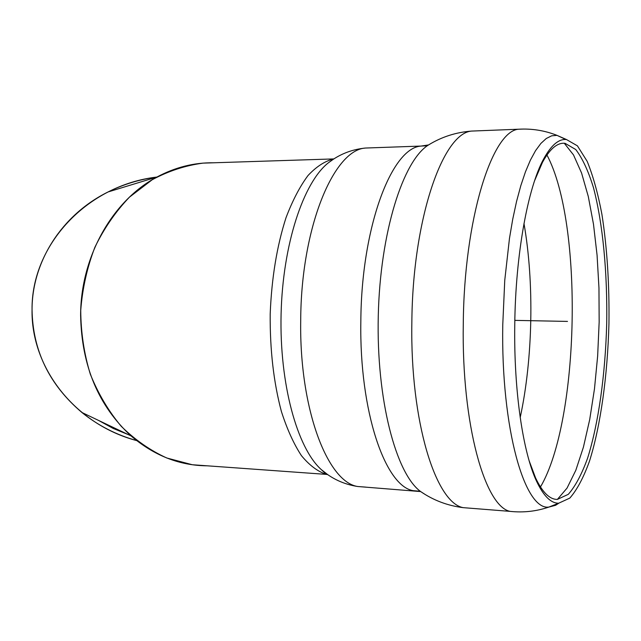 <?xml version="1.0" encoding="UTF-8"?>
<svg xmlns="http://www.w3.org/2000/svg" width="641" height="641" viewBox="0 0 641 641"><rect width="100%" height="100%" fill="white"/><g stroke="black" fill="none" stroke-linecap="round" stroke-linejoin="round"><path stroke-width="0.96" d="M534.61 180.666L542.47 162.349C549.93 148.736 557.47 142.39 565.082 143.328L575.762 149.537C582.429 158.263 588.318 170.939 593.438 187.565C602.885 223.429 607.508 272.946 606.707 323.569C605.344 374.16 598.614 423.188 587.621 458.107C581.796 474.22 575.354 486.295 568.303 494.331L557.35 499.411C549.698 499.531 542.438 492.368 535.572 477.914L529.154 460.815M514.755 324.971C515.492 254.565 527.863 187.501 543.72 158.824C551.252 145.098 558.856 138.672 566.524 139.562L577.421 145.844L587.196 161.38C593.037 175.762 597.933 193.358 601.883 214.166C607.099 247.674 609.455 284.163 608.95 323.633C607.564 375.322 600.713 425.416 589.512 461.103C583.566 477.569 577.004 489.9 569.809 498.097L558.64 503.225C550.923 503.289 543.6 496.038 536.669 481.463C523 452.754 513.77 390.962 514.755 324.971M207.163 465.807L192.324 464.741L166.828 458.011C150.298 450.495 135.107 439.934 121.261 426.321C108.513 411.121 98.193 393.718 90.293 374.112C84.043 353.6 80.854 332.35 80.734 310.34C82.441 288.402 87.144 267.385 94.86 247.314C104.138 228.244 115.676 211.522 129.474 197.14L152.254 179.72C168.679 170.947 185.618 165.418 203.061 163.126L213.429 162.798C194.095 162.51 175.273 167.253 156.965 177.02C112.936 200.184 80.566 256.368 80.622 315.46C81.607 365.787 98.418 405.937 131.052 435.92C154.193 455.663 179.56 465.622 207.163 465.807M32.05 309.611C30.904 368.383 75.614 424.43 136.669 440.599C116.237 434.87 97.977 425.496 81.888 412.475C49.301 384.808 32.683 350.523 32.05 309.611C32.018 261.4 62.121 214.647 108.089 191.947C123.392 184.304 139.666 179.344 156.909 177.052C87.232 185.129 31.345 244.798 32.05 309.611M128.593 434.742L113.145 428.42L98.618 420.456L113.145 428.42L128.593 434.742M567.485 321.413L514.835 320.372M327.319 474.308L321.189 469.516C297.152 447.875 279.388 383.831 281.087 314.17C282.705 244.517 303.433 182.316 328.376 162.814L332.294 159.986M365.634 487.104L357.654 486.503C327.383 481.904 299.251 408.629 300.709 320.388C300.99 227.747 333.673 149.786 365.498 148.039L371.179 147.839M327.791 474.644L326.421 474.388C317.744 471.568 309.403 465.31 301.406 455.607C293.778 443.949 287.112 429.278 281.423 411.578C273.659 382.501 269.917 349.978 270.19 314.002C271.632 278.082 276.912 245.976 286.022 217.684C292.536 200.537 299.86 186.491 308.009 175.53C316.43 166.54 325.027 161.003 333.801 158.92L333.929 158.904M523.977 223.525C534.394 282.601 532.911 358.872 520.196 417.539M546.925 155.002C583.478 223.244 579.672 420.119 540.467 486.976M564.304 143.264L573.503 154.922L581.579 173.03L588.294 196.515L593.494 224.246L597.067 255.134L598.966 288.081L599.159 322.046L597.652 355.971L594.479 388.831L589.704 419.567L583.438 447.098L575.81 470.31L567.037 488.105L557.382 499.411M558.8 503.225L555.603 505.284L548.912 507.063C524.875 510.853 500.942 429.029 502.76 324.851L504.755 280.309L509.475 238.364L512.736 219.174L516.534 201.554L520.788 185.73L525.436 171.884L530.379 160.162L535.547 150.667L540.876 143.44L546.268 138.496L551.669 135.82L556.997 135.363L565.867 139.506M558.64 503.225L548.912 507.063C536.381 511.35 523.441 512.784 510.108 511.374C484.965 506.558 461.576 424.406 463.275 324.234C464.02 218.998 492.072 131.157 518.529 129.218L524.001 129.049M470.927 508.265L463.147 507.648C435.752 502.672 410.2 421.65 411.843 323.136C412.459 219.639 442.747 133.128 471.576 131.076L477.257 130.852M425.079 494.427L420.664 491.575C395.914 473.667 376.267 399.399 378.27 315.925C380.121 232.451 403.101 160.474 428.533 144.946L430.784 143.608M420.264 491.262L413.229 490.677C385.281 486.247 359.337 411.706 360.835 321.67C361.26 227.138 391.691 147.71 421.073 146.068L425.672 145.836M192.316 464.741L326.421 474.388L321.189 469.516C331.629 478.675 343.784 484.332 357.654 486.503L420.664 491.575C433.412 500.325 447.57 505.685 463.147 507.648L510.108 511.374M203.061 163.126L333.801 158.92L328.376 162.814C339.201 154.345 351.58 149.417 365.498 148.039L421.073 146.068L428.533 144.946C441.625 136.894 455.975 132.27 471.576 131.076L518.529 129.218C531.878 128.448 544.698 130.5 556.997 135.363L566.524 139.562M535.572 477.914L536.669 481.463M542.47 162.349L543.72 158.824M156.965 177.02L108.089 191.947M131.052 435.92L81.888 412.475"/></g></svg>
